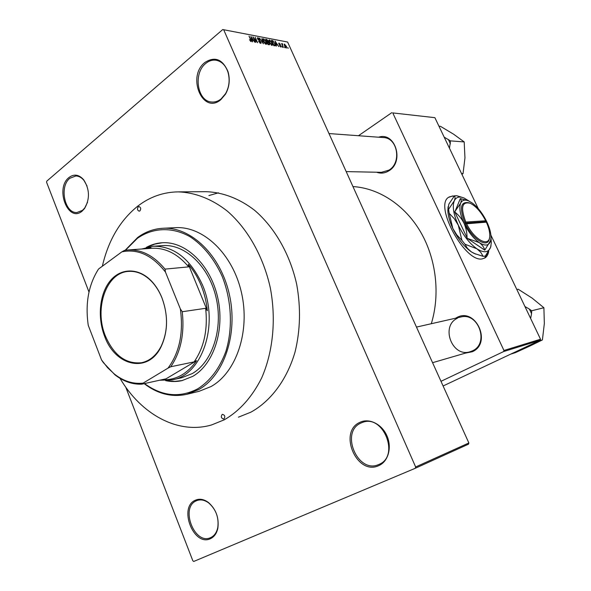 <?xml version="1.0" encoding="UTF-8"?>
<svg xmlns="http://www.w3.org/2000/svg" width="591" height="591" viewBox="0 0 591 591"><rect width="100%" height="100%" fill="white"/><g stroke="black" fill="none" stroke-linecap="round" stroke-linejoin="round"><path stroke-width="0.89" d="M220.79 99.709C202.839 115.119 186.542 76.764 204.759 62.565C214.777 56.071 222.526 59.078 228.008 71.607C230.231 79.571 229.397 87.091 225.496 94.183L220.79 99.709M205.727 63.459C192.991 73.225 197.254 101.334 211.571 101.999C214.91 102.324 218.072 101.305 221.056 98.963L225.555 93.674C229.278 86.899 230.076 79.711 227.949 72.109C225.592 65.306 221.647 61.346 216.107 60.238C212.413 59.713 208.955 60.792 205.727 63.459M378.742 465.627C356.735 476.176 337.786 431.578 360.037 422.299C369.176 417.837 381.904 424.094 386.965 435.877C392.165 447.594 388.206 461.652 378.742 465.627M360.99 423.038C339.781 431.858 357.681 474.359 378.72 464.511L378.868 464.452C400.255 456.429 383.323 413.744 362.431 422.447L360.99 423.038M210.389 538.704C193.582 546.897 178.246 507.226 195.325 500.237C199.499 498.412 203.858 499.151 208.409 502.468C216.018 509.22 219.165 517.79 217.85 528.184C216.712 533.422 214.223 536.931 210.389 538.704M196.242 500.85C179.945 507.492 194.498 545.338 210.566 537.647L210.647 537.618C214.311 535.911 216.69 532.557 217.776 527.549C219.032 517.62 216.025 509.435 208.756 502.985C204.73 500.03 200.814 499.21 197.002 500.525L196.242 500.85M82.105 211.127C68.142 223.243 54.712 188.499 68.94 177.529C74.03 173.724 78.95 174.485 83.7 179.812C89.751 189.401 90.017 198.997 84.506 208.593L82.105 211.127M87.032 186.01L83.974 180.447C81.595 177.544 78.898 176.052 75.899 175.955L69.864 178.26C59.056 186.409 64.655 213.624 76.948 212.501L82.452 210.381L84.749 207.958L87.512 202.307M378.595 137.208C395.231 131.468 404.599 161.72 388.908 170.799C384.911 173.274 380.811 173.754 376.607 172.232M381.431 172.328L388.996 170.112C401.814 162.739 397.632 137.814 383.544 137.57L328.988 133.559M455.609 318.202L456.651 317.618C475.445 306.751 492.399 343.009 472.379 351.719L465.117 353.196M457.368 318.268C440.199 326.077 452.181 357.799 470.148 351.734L472.408 350.862C489.54 343.622 478.533 311.967 460.758 317.035L416.47 327.089M431.297 323.72C440.369 294.229 436.239 258.792 420.533 231.842C404.746 204.922 378.691 188.115 352.953 186.571M454.228 196.086L452.625 195.976L448.458 197.401C433.986 206.037 465.346 263.128 482.345 258.858L485.174 257.816C487.065 256.509 488.262 254.278 488.75 251.116M484.561 258.171L488.439 251.64M454.095 196.256L452.381 196.123L449.012 197.002M120.01 378.329C141.086 414.261 177.884 434.836 211.615 424.929L224.314 419.795C239.621 410.952 252.047 397.056 261.584 378.107C273.035 352.147 276.322 319.391 270.301 287.832C263.379 256.516 247.688 228.843 227.446 211.216C211.925 198.953 194.927 192.43 178.186 191.876L206.052 191.683C222.615 192.208 239.385 198.524 254.662 210.359C274.586 227.387 289.959 254.093 296.689 284.33C300.893 307.63 300.361 330.133 295.094 351.837C287.041 379.585 270.9 401.104 250.961 412.134L238.409 417.187M284.655 46.985L284.995 47.745L284.426 47.169M282.734 45.5L283.296 47.435L281.56 43.579L282.18 44.259L282.158 43.69L282.69 43.919L282.505 45.684M282.321 46.556L282.661 47.317L282.092 46.741M281.257 45.98L280.991 47.073L279.595 45.677L280.762 46.526L280.954 46.009L278.893 44.022L278.789 43.165L280.466 44.318L279.432 43.623L279.203 44.007L281.013 46.172M276.27 44.68L276.329 46.157L274.985 41.015L278.849 46.615L277.467 44.901L276.004 44.901M271.978 45.426L269.415 42.486L268.986 40.077L269.511 39.915L272.096 42.921L272.614 44.79L271.978 45.426M266.172 44.362L264.768 43.328L263.586 41.4L263.158 38.976L263.689 38.807L266.305 41.843L266.822 43.719L266.172 44.362M251.042 41.592L249.476 39.723L250.769 40.949L250.983 40.609L249.025 36.095L251.057 39.907L251.042 41.592M287.618 42.035L222.733 29.55L287.618 42.035L468.862 442.969L468.493 444.181L415.266 468.286L193.752 561.45L192.865 560.859L125.728 387.105M223.716 29.816L415.643 466.971L468.862 442.969M252.187 40.225L252.601 41.813L252.217 41.747L250.894 36.45L254.891 42.234L253.465 40.461L251.899 40.469M253.724 37.987L255.681 42.375L252.874 36.827L256.76 41.577L255.172 37.263L257.61 42.729L253.48 38.193M260.963 41.961L261.104 43.187L260.55 43.335L258.526 41.267L260.299 42.7L260.609 41.902L257.624 39.028L257.484 37.861L257.986 37.728L259.804 39.56L258.282 38.371L257.994 39.117L259.841 40.565L260.712 42.175M262.101 38.57L263.401 43.793L259.56 38.09L262.921 43.121L261.806 38.814M269.481 43.453L269.673 44.731L268.019 44.635L265.603 39.235L266.704 39.442L268.284 40.978L269.23 43.653M274.918 43.416L275.399 45.743L273.796 45.692L271.387 40.328L272.961 40.72L274.682 43.608M286.472 46.216L286.45 48.07L284.611 45.906L284.293 44.207L286.243 46.401M287.839 47.576L288.179 48.322L287.61 47.753M222.733 29.55L46.763 181.156L46.586 182.264L88.997 292.035M218.463 192.821L208.889 195.555M392.764 112.918L434.887 117.668L392.764 112.918L503.953 350.478L540.529 339.219L540.211 340.239L443.102 385.982M540.211 340.239L503.628 351.564L440.989 381.321M434.887 117.668L478.282 208.667M490.922 235.181L540.529 339.219M391.84 112.645L358.471 135.723M503.628 351.564L503.953 350.478M415.266 468.286L415.643 466.971M251.663 38.068L252.025 39.604L253.051 39.796L251.367 37.063L251.36 38.319M252.468 40.277L253.051 39.796M259.885 43.04L260.299 42.7M257.403 38.216L257.986 37.728M263.039 39.346L263.689 38.807M266.068 44.34L266.822 43.719M263.978 39.442L263.571 39.567L263.948 41.473L266.275 43.608L265.943 41.762L263.978 39.442M265.499 44.044L265.884 43.727M265.965 40.048L266.704 39.442M266.238 39.929L266.962 41.547L268.055 41.621L266.859 40.048L266.002 40.129M267.243 42.175L268.092 44.066L269.178 44.207L269.127 43.387L267.937 42.308L267.006 42.367M268.536 44.731L269.178 44.207M268.262 44.68L268.839 44.207M268.868 40.439L269.511 39.915M271.86 45.396L272.614 44.79M269.791 40.543L269.393 40.661L269.769 42.559L272.067 44.68L271.734 42.84L269.791 40.543M271.313 45.108L271.69 44.798M272.488 41.111L272.961 40.72M272.023 41.023L273.862 45.13L274.985 45.16L274.564 43.342L273.182 41.34L271.786 41.215M273.914 45.714L274.49 45.248M275.738 42.589L276.108 44.081L277.076 44.259L275.443 41.606L275.458 42.818M276.499 44.724L277.076 44.259M278.73 43.431L279.174 43.069M281.973 44.495L282.69 43.919M284.212 44.458L284.655 44.096M284.892 44.643L284.951 45.972L286.413 47.465L286.155 46.194L284.892 44.643M223.952 418.901C225.415 416.589 224.912 415.074 222.43 414.343L222.157 414.454C220.694 416.766 221.211 418.288 223.694 419.004L223.952 418.901M139.912 210.898C141.175 208.882 140.872 207.434 139.011 206.547L138.264 206.82C137.009 208.845 137.311 210.293 139.18 211.164L139.912 210.898M165.606 380.626C171.087 381.83 176.524 381.838 181.917 380.641L192.71 376.371C213.794 364.403 225.23 329.483 217.577 296.948C210.1 264.354 185.323 241.062 162.133 242.753C156.549 243.115 151.266 244.674 146.287 247.422M162.333 242.738L154.665 244.142L147.403 247.134M144.514 383.566C162.023 396.325 179.753 398.083 197.712 388.834C210.16 380.959 219.542 368.503 225.858 351.46C232.98 328.337 231.65 300.294 222.194 276.433C214.422 259.05 203.105 245.199 189.947 236.673C172.07 226.612 152.707 227.601 137.348 238.35L125.514 250.222M125.137 250.281L137.688 237.471C145.371 231.82 153.823 228.747 163.042 228.266C190.871 226.671 220.598 254.98 229.352 294.399C238.321 333.752 224.129 375.551 198.724 389.572L186.867 394.293C171.929 397.529 157.701 393.983 144.182 383.64M186.867 394.293L199.101 391.301L210.906 386.61C236.208 372.729 250.37 331.521 241.505 292.767C232.854 253.945 203.334 226.072 175.623 227.653L175.268 227.668M178.186 191.876C163.375 192.097 149.959 196.803 137.939 206.008C120.232 220.199 108.367 240.264 102.354 266.216M141.781 248.996L153.32 246.24L162.806 245.59C185.057 243.906 208.83 266.179 216.04 297.376C223.413 328.53 212.509 362.032 192.297 373.564L181.762 377.723M166.758 380.582L174.574 381.387L182.316 380.552M449.478 148.26L450.505 140.88L464.194 141.921L464.954 157.863L463.048 173.614L461.903 174.323M461.549 173.584L463.048 173.614M450.505 140.88L444.173 137.142M438.958 126.193L440.494 126.348L453.615 134.201L464.194 141.921M450.401 143.783L448.333 139.439M104.548 336.102C97.242 317.241 99.576 293.697 110.281 280.755C120.926 267.738 138.833 267.538 151.739 281.346C155.921 285.845 159.319 291.311 161.927 297.738C168.324 315.284 168.058 331.603 161.114 346.695C148.186 373.985 115.097 366.324 104.548 336.102M161.971 297.945C159.4 291.599 156.046 286.207 151.917 281.767C144.632 274.239 136.794 270.789 128.387 271.409C106.217 272.621 93.991 308.502 105.324 335.799C113.753 355.287 125.809 364.263 141.493 362.734C149.737 360.99 156.29 355.494 161.166 346.237C168.014 331.344 168.28 315.247 161.971 297.945M153.32 246.24C174.079 246.033 190.428 258.873 202.373 284.759C219.542 323.875 202.388 374.953 172.483 379.799L159.6 380.235M141.855 384.157C132.391 384.556 123.408 381.439 114.905 374.797L103.314 362.586L101.534 359.941L107.606 367.713L114.455 374.11C123.519 381.173 133.056 384.187 143.081 383.145L141.855 384.157L165.377 378.957L164.335 379.821C177.152 379.555 187.901 373.172 196.581 360.673L194.114 361.884C204.109 347.397 207.951 329.534 205.638 308.295L207.352 310.748C206.444 301.831 204.346 293.335 201.051 285.268C197.719 277.223 193.479 270.235 188.322 264.295L188.669 266.866C177.655 253.827 165.421 247.636 151.961 248.279L151.71 248.294M148.888 248.493L150.912 247.415L144.448 248.811M207.352 310.748L188.322 264.295M164.335 379.821L196.581 360.673M188.669 266.866L165.015 269.119L165.473 272.089C152.375 255.342 137.851 248.589 121.894 251.832L98.542 269.023C88.532 284.736 85.104 303.508 88.251 325.316L101.534 359.941M143.081 383.145L168.029 368.127C179.516 352.517 183.624 332.77 180.344 308.886L165.473 272.089M194.114 361.884L170.769 366.752L168.029 368.127M180.344 308.886L182.25 311.73C184.636 333.568 180.809 351.904 170.769 366.752M205.638 308.295L182.25 311.73M121.894 251.832L124.524 250.377L127.974 249.971C141.522 249.321 153.867 255.704 165.015 269.119M530.644 318.49L531.538 313.71L530.511 311.331L529.307 309.041L524.941 306.53M510.698 354.142L515.478 352.62L530.031 345.957L542.405 339.943L537.788 341.376M531.538 313.71L531.671 310.755L543.897 307.741L544.341 323.543L542.405 339.943M531.671 310.755L529.307 309.041M516.83 289.509L518.211 289.235L532.181 298.152L543.897 307.741M485.928 222.194L485.699 220.783L465.797 222.046L464.777 222.445L465.457 223.871C473.206 240.345 488.58 248.988 489.488 237.922M485.699 220.783C481.089 211.955 475.918 206.104 470.177 203.238C461.867 201.332 460.404 207.604 465.797 222.046M469.084 202.839C460.67 201.125 459.237 207.663 464.785 222.445M467.415 200.475L460.323 198.583L454.804 212.058L467.311 238.365L479.22 242.583C482.153 244.733 483.999 247.26 484.768 250.163L490.796 240.182M467.311 238.365L484.768 250.163M487.907 241.675L488.351 240.397M460.323 198.583C461.357 199.463 461.453 201.029 460.603 203.274L454.752 211.726M454.804 212.058C458.646 214.991 461.711 218.714 464.009 223.228C466.055 227.904 467.075 232.847 467.06 238.047M469.453 201.302L464.09 198.037C459.347 196.116 456.075 197.062 454.265 200.866C452.189 206.481 453.533 214.585 458.306 225.193C463.514 235.802 469.719 243.669 476.907 248.789C483.903 253.162 488.476 252.653 490.611 247.252L491.313 242.849L491.018 238.372M483.106 256.339L474.122 253.436L471.359 251.877L467.459 248.368L464.977 244.223L476.907 248.789L480.749 252.291L483.106 256.339L485.359 256.051L490.611 247.252L491.018 245.723M462.605 197.497L456.806 195.754L454.472 195.798C455.262 196.855 455.196 198.539 454.265 200.866L448.569 209.332L448.2 208.416L448.857 204.102L454.472 195.798M461.903 240.33L456.762 234.849L452.787 228.392L449.212 213.344L454.316 218.744L458.306 225.193L461.903 240.33L464.977 244.223M448.569 209.332L449.212 213.344M475.57 254.078L471.359 251.877C464.157 246.794 457.966 238.963 452.787 228.392C449.707 221.736 448.067 215.796 447.852 210.581L448.089 206.732M460.603 203.274C458.956 207.899 460.086 214.555 464.009 223.228C468.279 231.901 473.347 238.35 479.22 242.583C484.945 246.211 488.698 245.834 490.464 241.438L491.04 237.796C491.062 233.194 489.643 227.845 486.777 221.743C482.692 213.477 477.809 207.205 472.128 202.927L468.641 200.925C464.74 199.337 462.059 200.127 460.603 203.274M465.457 223.871L486.363 222.164C488.654 227.232 489.791 231.672 489.769 235.491C490.153 248.117 474.433 240.397 466.476 223.472M484.376 222.297L484.162 221.847L465.08 223.08M484.162 221.847L485.418 221.123M266.94 42.227L267.627 41.666M271.712 41.052L272.37 40.52M279.58 44.938L279.949 44.643M250.894 40.949L250.473 41.296M260.594 42.685L260.04 43.143M257.912 38.452L257.521 38.777M263.571 39.567L263.084 39.966M266.149 43.712L265.632 44.133M269.393 40.661L268.912 41.052M271.949 44.776L271.439 45.197M274.896 45.234L274.231 45.773M280.954 46.512L280.518 46.866M282.446 44.377L282.062 44.687M284.692 44.709L284.286 45.042M286.34 47.516L285.955 47.827M83.974 180.447L83.7 179.812M84.749 207.958L84.506 208.593M208.756 502.985L208.409 502.468M217.776 527.549L217.85 528.184M227.949 72.109L228.008 71.607M225.555 93.674L225.496 94.183M163.042 228.266L175.623 227.653M346.186 171.604L381.542 172.328M472.401 351.076L432.568 362.689M151.917 281.767L151.739 281.346M172.483 379.799L181.91 377.693M151.961 248.279L127.974 249.971M161.166 346.237L161.114 346.695M114.455 374.11L114.905 374.797M447.852 210.581L448.2 208.416"/></g></svg>
